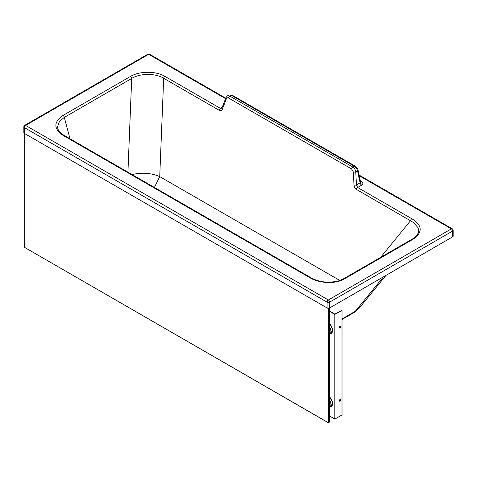 <?xml version="1.0" encoding="UTF-8"?>
<svg xmlns="http://www.w3.org/2000/svg" width="477" height="477" viewBox="0 0 477 477"><rect width="100%" height="100%" fill="white"/><g stroke="black" fill="none" stroke-linecap="round" stroke-linejoin="round"><path stroke-width="0.72" d="M23.85 126.87L23.85 132.672A1.777 1.026 0 0 0 24.369 133.399L327.097 307.963A1.777 1.026 0 0 0 329.607 307.963L452.631 236.854A1.777 1.026 0 0 0 453.15 236.127L453.15 230.325A1.777 1.026 180 0 1 452.631 231.053L329.607 302.162A1.777 1.026 180 0 1 327.097 302.162L24.369 127.597A1.777 1.026 180 0 1 23.85 126.87L23.85 126.87A1.777 1.777 0 0 1 24.738 125.332A1.777 1.026 60 0 1 25.627 125.421L148.651 54.306L225.561 98.656M24.369 133.399L24.369 127.597A1.777 1.026 -60 0 1 25.066 125.898A1.777 1.026 -60 0 1 25.627 125.421L328.349 299.985A1.777 1.026 -120 0 1 329.607 302.162L329.607 307.963M69.994 138.771L64.306 117.402L59.464 121.396L57.556 126.667L57.914 128.868M416.54 235.918L418.478 232.567L418.168 227.911L413.774 222.664L356.397 189.399C354.989 188.463 354.19 187.02 353.994 185.058L353.314 171.982L351.656 169.001L228.537 98L227.416 97.779L226.444 98.584L222.383 109.161C221.722 110.622 220.666 110.998 219.211 110.294L163.683 78.27C155.353 73.076 139.988 73.208 131.7 78.443L64.306 117.402A1.777 1.026 -120 0 0 63.053 115.41C53.525 122.029 53.484 128.665 62.94 135.307A1.777 1.026 120 0 1 63.829 135.218L310.73 277.596A1.777 1.026 120 0 0 309.841 277.68C318.403 283.076 334.937 284.614 344.334 278.95L414.054 238.649C422.89 231.762 422.145 225.126 411.818 218.734L357.637 187.491L356.45 184.951L355.764 171.875C355.448 169.734 354.494 168.142 352.897 167.087L229.771 96.086L227.38 95.925M343.249 279.045A1.777 1.026 60 0 1 343.446 278.86A1.777 1.026 60 0 1 344.334 278.95M412.969 238.744A1.777 1.026 60 0 1 413.165 238.56L413.165 238.56A1.777 1.026 60 0 1 414.054 238.649M127.931 172.185L131.7 78.443A1.777 1.026 -120 0 0 130.454 76.451L63.053 115.41M385.988 275.372L359.36 307.993L355.365 311.213A13.958 8.061 60 0 1 353.803 312.668L342.015 319.483M147.763 54.223A1.777 1.026 60 0 1 148.651 54.306A1.777 1.026 120 0 1 149.54 54.223A1.777 1.777 0 0 0 147.763 54.223L24.738 125.332M327.097 307.963L327.097 302.162A1.777 1.026 -60 0 1 328.349 299.985L451.373 228.877A1.777 1.026 120 0 1 452.262 228.787A1.777 1.777 0 0 1 453.15 230.325M222.383 109.161A1.777 1.049 -159.1 0 1 221.96 108.064L220.446 108.38L164.923 76.362C155.931 70.876 139.379 70.972 130.454 76.451M226.354 98.775A1.777 1.049 -159.1 0 1 225.931 97.678L221.96 108.064M225.931 97.678L227.386 95.919L228.954 95.012L231.226 95.245L229.771 96.086A1.777 1.026 -60 0 0 228.537 98M353.314 171.982A1.777 0.56 -3 0 0 355.764 171.875L357.523 170.855L360.111 182.834L360.57 181.85L358.042 170.128A1.777 0.775 167.8 0 1 357.523 170.855C357.017 168.822 355.955 167.284 354.351 166.246L352.897 167.087A1.777 1.026 -60 0 0 351.656 169.001M353.994 185.058A1.777 0.56 -3 0 0 356.45 184.951L360.111 182.834A2.284 1.318 60 0 0 361.679 185.148C363.236 184.015 363.206 182.9 361.59 181.809A2.284 1.318 -60 0 1 360.618 181.993M452.631 236.854L452.631 231.053A1.777 1.026 -120 0 0 451.373 228.877L359.259 175.757M380.58 257.395L410.584 220.648A1.777 1.026 -60 0 1 411.818 218.734M132.069 174.57C142.027 172.269 151.245 172.954 159.729 176.621L339.868 280.5M154.399 187.443L159.729 176.621L163.683 78.27A1.777 1.026 -60 0 1 164.923 76.362M340.638 326.041A1.145 0.662 -60 0 1 340.656 326.972A1.145 0.662 -60 0 1 339.952 327.854A1.145 0.662 -60 0 1 339.529 327.961M340.22 326.149A1.145 0.662 120 0 0 339.475 327.156A1.145 0.662 120 0 0 339.648 328.069A1.145 0.662 120 0 0 340.22 328.009A1.145 0.662 120 0 0 340.966 327.007A1.145 0.662 120 0 0 340.793 326.089A1.145 0.662 120 0 0 340.22 326.149M340.638 399.183A1.145 0.662 -60 0 1 340.656 400.12A1.145 0.662 -60 0 1 339.952 401.002A1.145 0.662 -60 0 1 339.529 401.103M340.22 399.291A1.145 0.662 -60 0 1 340.793 399.231A1.145 0.662 -60 0 1 340.966 400.149A1.145 0.662 -60 0 1 340.22 401.157A1.145 0.662 -60 0 1 339.648 401.211A1.145 0.662 -60 0 1 339.475 400.298A1.145 0.662 -60 0 1 340.22 399.291M329.583 311.409L334.836 314.438L342.015 310.294L334.836 314.128L329.583 311.099M329.583 416.045L334.836 419.08L342.015 414.936L342.015 310.294M334.836 419.08L334.836 314.438M329.583 407.471A6.344 3.661 -120 0 0 329.613 407.459A6.344 3.661 -120 0 0 329.583 400.084M329.583 326.942A6.344 3.661 60 0 1 329.613 334.311A6.344 3.661 60 0 1 329.583 334.329M24.697 247.384L24.697 133.584L24.78 247.503L328.164 422.598L328.164 308.261M329.524 422.145L329.524 308.011L329.583 422.014L328.164 422.598M24.178 126.035A1.777 0.835 19.1 0 1 25.066 125.898M62.94 135.307L309.841 277.68M222.234 107.343L220.446 108.38A1.777 1.026 -60 0 0 219.211 110.294M361.59 181.809L360.421 181.129M356.397 189.399A1.777 1.026 -60 0 1 357.637 187.491L361.679 185.148M342.015 318.934L355.365 311.213L383.413 276.863M355.234 166.157L232.114 95.156A1.777 1.026 120 0 0 231.226 95.245L354.351 166.246A1.777 1.026 120 0 1 355.234 166.157L355.234 166.157C357.16 167.743 358.096 169.067 358.042 170.128M329.613 407.459L331.223 406.523A6.344 3.661 -120 0 0 329.583 397.043M329.583 396.983A6.088 3.518 60 0 1 332.541 403.518M332.541 330.37A6.088 3.518 -120 0 0 329.583 323.841M329.583 323.901A6.344 3.661 60 0 1 331.223 333.381L329.613 334.311M328.45 308.261L328.45 422.765M63.829 135.218L61.76 133.846C59.601 132.141 58.283 130.37 57.812 128.528L57.818 128.54M310.73 277.596C319.101 282.277 328.528 283.344 339.01 280.786L343.446 278.86L413.165 238.56L416.88 235.531M359.36 307.993L353.803 312.668M228.954 95.012L232.114 95.156M149.54 54.223L225.746 98.167M359.109 175.071L452.262 228.787M329.583 396.912L332.499 402.29L331.223 406.523M329.583 323.764L332.499 329.148L331.223 333.381M328.307 422.753L24.78 247.503M329.583 307.975L329.583 422.014"/></g></svg>
